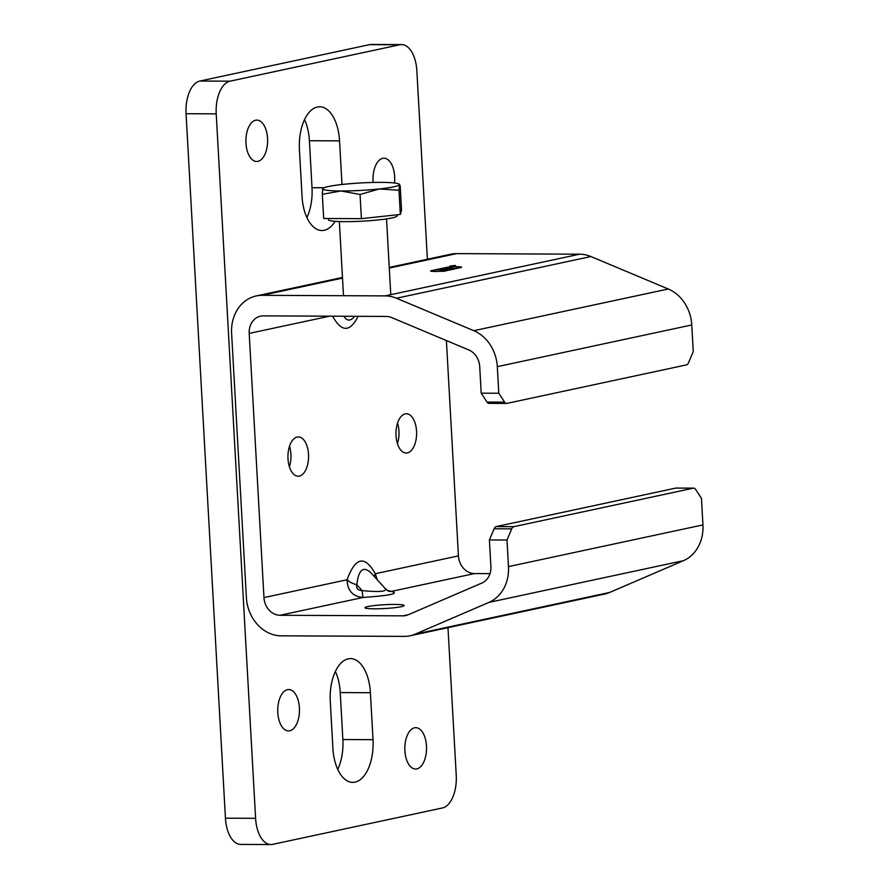 <?xml version="1.0" encoding="UTF-8"?>
<svg xmlns="http://www.w3.org/2000/svg" width="889" height="889" viewBox="0 0 889 889"><rect width="100%" height="100%" fill="white"/><g stroke="black" fill="none" stroke-linecap="round" stroke-linejoin="round"><path stroke-width="1.33" d="M354.755 316.295L354.667 316.395C350.488 321.34 346.91 321.296 343.943 316.24M506.997 540.023L508.486 566.615A38.405 32.46 77.9 0 1 488.994 602.375L415.241 634.135A38.405 32.46 77.9 0 1 410.107 635.779A38.405 32.46 77.9 0 1 404.195 636.391L281.18 635.824A38.405 32.46 77.9 0 1 246.375 597.508L231.607 333.331A38.405 32.46 77.9 0 1 256.232 295.937A38.405 32.46 77.9 0 1 262.144 295.326L385.159 295.893A38.405 32.46 77.9 0 1 396.461 298.237L473.804 330.697A38.405 32.46 77.9 0 1 497.307 366.657L498.796 393.249L481.193 393.171L479.716 366.579A17.724 14.98 -102.1 0 0 468.859 349.988L391.527 317.517A17.724 14.98 -102.1 0 0 386.304 316.44L263.3 315.873A17.724 14.98 -102.1 0 0 260.566 316.151A17.724 14.98 -102.1 0 0 249.198 333.408L263.966 597.586A17.724 14.98 -102.1 0 0 280.035 615.277L403.039 615.844A17.724 14.98 -102.1 0 0 405.773 615.555A17.724 14.98 -102.1 0 0 408.14 614.799L481.894 583.04A17.724 14.98 -102.1 0 0 490.895 566.526L489.406 539.934L506.997 540.023L511.708 528.866A5.912 3.1 -89.7 0 1 513.798 526.677L496.195 526.599A5.912 3.1 90.3 0 0 494.117 528.788L489.406 539.934M490.006 573.638L474.504 573.572A17.724 14.98 77.9 0 1 458.435 555.892L446.4 340.554M405.206 413.885A19.636 10.312 -89.7 0 1 406.384 413.763A19.636 10.312 -89.7 0 1 416.597 432.321A19.636 10.312 -89.7 0 1 407.384 452.912A19.636 10.312 -89.7 0 1 406.206 453.034A19.636 10.312 -89.7 0 1 395.983 434.477A19.636 10.312 -89.7 0 1 405.206 413.885M297.17 437.055A19.636 10.312 -89.7 0 1 298.348 436.932A19.636 10.312 -89.7 0 1 308.561 455.49A19.636 10.312 -89.7 0 1 299.349 476.082A19.636 10.312 -89.7 0 1 298.171 476.204A19.636 10.312 -89.7 0 1 287.958 457.646A19.636 10.312 -89.7 0 1 297.17 437.055M481.193 393.171L487.028 402.061A5.912 3.1 90.3 0 0 488.95 403.35L506.541 403.428A5.912 3.1 -89.7 0 0 506.897 403.395L686.464 364.89A5.912 3.1 -89.7 0 0 688.542 362.701L693.253 351.555L691.764 324.963A38.405 32.46 -102.1 0 0 668.261 289.003L590.918 256.543A38.405 32.46 -102.1 0 0 579.617 254.187L456.613 253.621A38.405 32.46 -102.1 0 0 450.69 254.232L389.249 267.411M442.922 271.478L445.378 270.845A9.157 0.889 176.8 0 1 435.766 271.467A9.157 0.889 176.8 0 1 430.62 270.956A9.157 0.889 176.8 0 1 430.787 270.778L446.8 267.345A9.157 0.889 176.8 0 1 456.413 266.711A9.157 0.889 176.8 0 1 461.558 267.222A9.157 0.889 176.8 0 1 461.391 267.411L442.922 271.478M455.412 265.444L449.801 266.055L455.412 265.444M374.313 576.539A11.813 6.701 155.1 0 1 375.314 573.716C364.746 555.014 355.344 557.036 347.088 579.761A11.813 4.823 -163.7 0 0 356.811 584.729C358.623 569.493 363.412 565.615 371.18 573.083M263.966 597.586L347.088 579.761C347.41 590.707 352.766 596.597 363.157 597.452A11.813 0.7 86.5 0 1 362.167 590.618C379.303 592.23 387.026 591.585 385.348 588.685L388.715 591.296A11.813 10.835 99.8 0 0 388.893 591.329M389.215 591.374A11.813 10.835 99.8 0 0 391.382 591.396L387.448 590.485M377.247 579.772L375.314 573.716L458.435 555.892M394.794 604.42A19.636 1.911 176.8 0 1 404.139 605.531A19.636 1.911 176.8 0 1 394.16 607.765A19.636 1.911 176.8 0 1 374.28 608.821A19.636 1.911 176.8 0 1 364.935 607.72A19.636 1.911 176.8 0 1 374.925 605.487A19.636 1.911 176.8 0 1 394.794 604.42M451.056 265.955L453.512 265.789L451.056 265.955M453.723 265.822L450.656 265.989L453.723 265.855M455.257 265.467L450.09 266.044L455.257 265.467M444.3 269.423L447.389 268.756A9.157 0.889 176.8 0 1 443.278 268.245A9.157 0.889 176.8 0 1 443.444 268.056L434.154 270.056A9.157 0.889 176.8 0 1 444.3 269.423L444.3 269.523M447.878 268.756L444.789 269.423A9.157 0.889 176.8 0 1 448.901 269.934A9.157 0.889 176.8 0 1 448.734 270.123L458.024 268.134A9.157 0.889 176.8 0 1 447.878 268.756M440.011 270.445L443.989 269.489A8.568 0.833 -3.2 0 0 431.209 270.923A8.568 0.833 -3.2 0 0 439.811 271.278A8.568 0.833 -3.2 0 0 448.323 269.967A8.568 0.833 -3.2 0 0 444.489 269.489L440.011 270.445M452.168 267.733L448.189 268.7A8.568 0.833 -3.2 0 0 460.969 267.256A8.568 0.833 -3.2 0 0 452.368 266.9A8.568 0.833 -3.2 0 0 443.855 268.211A8.568 0.833 -3.2 0 0 447.689 268.689L452.168 267.845M506.541 403.428A5.912 3.1 -89.7 0 1 504.619 402.139L498.796 393.249M676.473 488.094A5.912 3.1 90.3 0 0 676.118 488.05A5.912 3.1 90.3 0 0 675.762 488.094L693.353 488.172L513.798 526.677M675.762 488.094L496.195 526.599M410.107 635.779L604.576 594.074A38.405 32.46 -102.1 0 0 609.698 592.43L683.452 560.67A38.405 32.46 -102.1 0 0 702.943 524.91L701.454 498.318L695.631 489.428A5.912 3.1 -89.7 0 0 693.709 488.139A5.912 3.1 -89.7 0 0 693.353 488.172M289.414 466.781A19.636 10.312 90.3 0 0 289.503 446.267M397.45 443.611A19.636 10.312 90.3 0 0 397.539 423.097M401.55 44.583L371.391 44.45A29.537 15.524 90.3 0 0 369.613 44.639L199.847 81.043A29.537 15.524 90.3 0 0 186.057 113.703L225.439 818.18A29.537 15.524 90.3 0 0 240.741 844.417L270.901 844.55A29.537 15.524 -89.7 0 1 255.599 818.325L216.216 113.848A29.537 15.524 -89.7 0 1 230.007 81.177L399.772 44.772A29.537 15.524 -89.7 0 1 401.55 44.583A29.537 15.524 -89.7 0 1 416.852 70.82L427.387 259.232M306.916 217.572A38.405 20.18 90.3 0 0 312.017 187.69L309.394 140.729A38.405 20.18 90.3 0 0 304.527 119.582M337.764 769.418A38.405 20.18 90.3 0 0 342.865 739.526L340.243 692.564A38.405 20.18 90.3 0 0 335.375 671.428M373.024 739.67A38.405 20.18 -89.7 0 1 352.789 782.376A38.405 20.18 -89.7 0 1 332.897 748.271L330.275 701.31A38.405 20.18 -89.7 0 1 350.51 658.605A38.405 20.18 -89.7 0 1 370.402 692.709L373.024 739.67L342.865 739.526M416.83 768.896A20.68 10.868 -89.7 0 1 415.585 769.018A20.68 10.868 -89.7 0 1 404.817 748.294A20.68 10.868 -89.7 0 1 415.774 727.669A20.68 10.868 -89.7 0 1 426.531 747.205A20.68 10.868 -89.7 0 1 416.83 768.896M289.747 730.791A20.68 10.868 -89.7 0 1 288.514 730.925A20.68 10.868 -89.7 0 1 277.735 710.2A20.68 10.868 -89.7 0 1 288.703 689.564A20.68 10.868 -89.7 0 1 299.46 709.111A20.68 10.868 -89.7 0 1 289.747 730.791M447.978 627.656L456.235 775.297A29.537 15.524 -89.7 0 1 442.444 807.957L272.679 844.361A29.537 15.524 -89.7 0 1 270.901 844.55M257.91 161.342A20.68 10.868 -89.7 0 1 256.677 161.476A20.68 10.868 -89.7 0 1 245.897 140.74A20.68 10.868 -89.7 0 1 256.865 120.115A20.68 10.868 -89.7 0 1 267.622 139.662A20.68 10.868 -89.7 0 1 257.91 161.342M373.136 182.456A20.68 10.868 -89.7 0 1 383.937 158.22A20.68 10.868 -89.7 0 1 394.483 182.99M335.131 221.305A38.405 20.18 -89.7 0 1 321.929 230.529A38.405 20.18 -89.7 0 1 302.049 196.436L299.426 149.474A38.405 20.18 -89.7 0 1 319.662 106.769A38.405 20.18 -89.7 0 1 339.554 140.862L341.987 184.49M322.329 194.302L322.729 188.701A38.405 3.745 -3.2 0 0 340.998 190.979L322.329 194.302L323.674 218.483L361.401 218.661L400.328 214.449L401.528 210.06L400.183 185.868L399.394 184.656A38.405 3.745 -3.2 0 0 398.817 183.934A38.405 3.745 -3.2 0 0 381.125 182.378A38.405 3.745 -3.2 0 0 342.798 184.401A38.405 3.745 -3.2 0 0 323.24 188.157A38.405 3.745 -3.2 0 0 322.729 188.701L323.24 188.157M398.817 183.934L399.628 184.334L398.983 190.257L379.325 188.957A38.405 3.745 -3.2 0 0 399.394 184.656M360.056 194.48L340.998 190.979A38.405 3.745 -3.2 0 0 379.325 188.957L360.056 194.48L361.401 218.661M400.328 214.449L398.983 190.257M397.039 214.805L397.105 215.883A34.36 3.345 176.8 0 1 362.99 221.139A34.36 3.345 176.8 0 1 328.497 219.716L328.43 218.505M332.608 316.184C341.52 332.342 350.033 332.375 358.134 316.306M249.198 333.408L329.586 316.173M389.282 268.056L456.613 253.621M342.509 278.09L262.144 295.326M579.617 254.187L385.159 295.893M362.167 590.618C357.911 590.507 356.122 588.54 356.811 584.729L362.167 590.618M280.035 615.277L363.157 597.452C390.304 595.508 399.706 593.496 391.382 591.396L474.504 573.572M408.395 614.688L403.039 615.844M497.307 366.657L691.764 324.963M494.117 528.788L511.708 528.866M702.943 524.91L508.486 566.615M504.619 402.139L487.028 402.061M396.461 298.237L590.918 256.543M668.261 289.003L473.804 330.697M609.698 592.43L415.241 634.135M488.994 602.375L683.452 560.67M370.402 692.709L340.243 692.564M399.772 44.772L369.613 44.639M230.007 81.177L199.847 81.043M216.216 113.848L186.057 113.703M255.599 818.325L225.439 818.18M339.554 140.862L309.394 140.729M324.063 187.746L312.017 187.69M342.465 277.446L256.232 295.937M385.348 588.685L371.191 573.105M676.118 488.05L693.709 488.139M339.342 221.539L343.487 295.693M386.537 218.905L390.771 294.681"/></g></svg>
